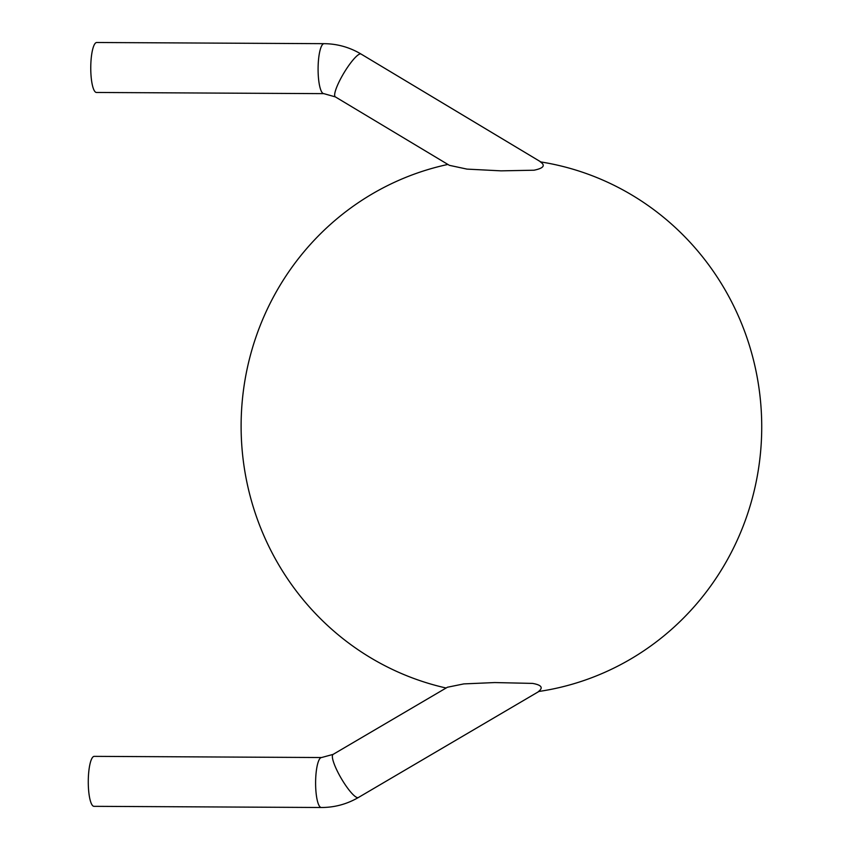 <?xml version="1.0" encoding="UTF-8"?>
<svg xmlns="http://www.w3.org/2000/svg" width="850" height="850" viewBox="0 0 850 850"><rect width="100%" height="100%" fill="white"/><g stroke="black" fill="none" stroke-linecap="round" stroke-linejoin="round"><path stroke-width="1.27" d="M321.566 757.531L94.233 756.362A24.99 5.833 90.3 0 0 88.272 781.32A24.99 5.833 90.3 0 0 93.968 806.331L321.311 807.5C334.549 807.511 346.917 804.164 358.413 797.491A24.99 5.132 59.6 0 1 341.328 778.547A24.99 5.132 59.6 0 1 333.094 754.396L321.566 757.531A24.99 5.833 90.3 0 0 315.605 782.489A24.99 5.833 90.3 0 0 321.311 807.5M333.094 754.396L447.429 687.236L463.834 683.899L494.721 682.561L532.536 683.4C541.503 684.962 543.49 687.671 538.475 691.528A267.707 260.302 88.6 0 0 761.727 427.826A267.707 260.302 88.6 0 0 540.324 161.861C545.711 165.431 543.617 168.226 534.066 170.212L501.064 170.85L466.979 169.107L449.395 165.336L335.346 96.889A24.99 4.962 121 0 1 342.369 75.618A24.99 4.962 121 0 1 361.059 54.049L540.844 161.936M446.123 688.011A267.707 260.302 88.6 0 1 241.113 425.191A267.707 260.302 88.6 0 1 447.897 164.443M323.797 93.638A24.99 5.833 90.3 0 1 318.091 68.797A24.99 5.833 90.3 0 1 324.052 43.669L96.719 42.5A24.99 5.833 90.3 0 0 90.759 67.628A24.99 5.833 90.3 0 0 96.464 92.469L323.797 93.638L335.346 96.889M538.9 691.464L358.413 797.491M324.052 43.669C337.28 43.796 349.616 47.249 361.059 54.049"/></g></svg>
